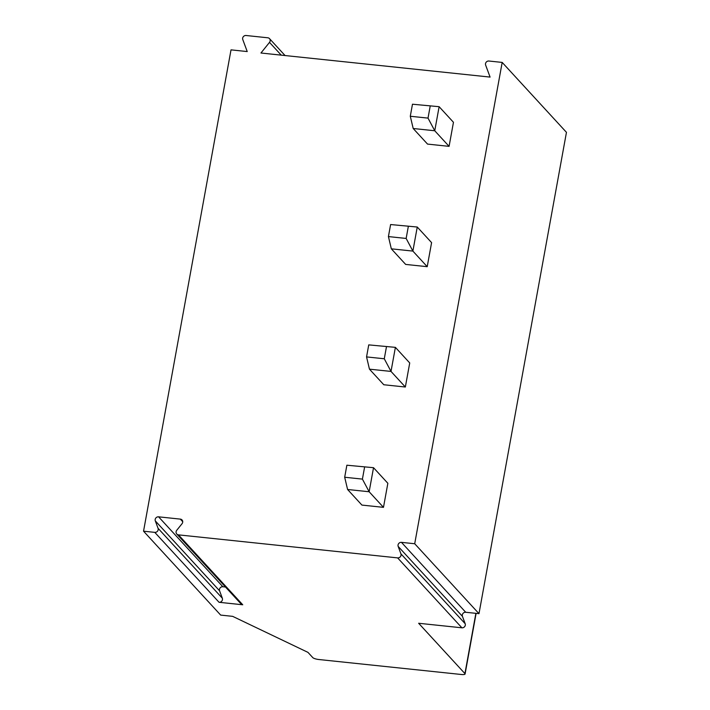 <?xml version="1.0" encoding="UTF-8"?>
<svg xmlns="http://www.w3.org/2000/svg" width="710" height="710" viewBox="0 0 710 710"><rect width="100%" height="100%" fill="white"/><g stroke="black" fill="none" stroke-linecap="round" stroke-linejoin="round"><path stroke-width="1.06" d="M490.086 77.088L260.952 53.01L269.507 42.378A3.026 2.796 -42.6 0 0 267.812 37.79L246.059 35.5A3.026 2.796 -42.6 0 0 242.784 39.574L247.231 51.564L231.016 49.86L143.544 531.186L220.668 615.091L232.649 616.351L307.971 652.375L312.791 657.62A5.041 1.198 -169.7 0 0 318.87 659.519L461.42 674.5A5.041 1.198 -169.7 0 0 465.085 674.003A5.041 1.198 -169.7 0 0 464.926 673.604L418.643 623.265L461.908 627.809A3.026 2.796 -42.6 0 0 465.183 623.735L462.441 616.342A3.026 2.796 -42.6 0 1 465.716 612.269L478.984 613.662L414.711 543.745L502.183 62.418L488.915 61.025A3.026 2.796 -42.6 0 0 485.64 65.089L490.086 77.088M502.183 62.418L566.456 132.335L478.984 613.662M414.711 543.745L401.443 542.351A3.026 2.796 -42.6 0 0 398.168 546.416L400.91 553.818L465.183 623.735M461.908 627.809L397.627 557.891A3.026 2.796 -42.6 0 0 400.91 553.818M397.627 557.891L178.459 534.861A3.026 2.796 -42.6 0 1 176.763 530.264L182.035 523.705A3.026 2.796 -42.6 0 0 180.34 519.116L158.587 516.827A3.026 2.796 -42.6 0 0 155.312 520.9L158.055 528.302L222.328 598.219A3.026 2.796 137.4 0 1 219.053 602.293L154.78 532.367A3.026 2.796 -42.6 0 0 158.055 528.302M154.78 532.367L143.544 531.186M364.603 467.073L362.411 479.108L369.147 491.755L373.522 467.695L387.855 483.288L383.48 507.348L361.923 505.085L347.589 489.492L344.687 477.244L346.87 465.21L373.522 467.695L346.87 465.21M386.471 346.746L384.279 358.772L391.015 371.428L395.39 347.359L409.723 362.952L405.348 387.021L383.79 384.749L369.457 369.164L366.555 356.917L368.738 344.882L395.39 347.359L368.738 344.882M408.339 226.41L406.147 238.445L412.883 251.091L417.258 227.031L431.591 242.625L427.216 266.685L405.658 264.422L391.325 248.828L388.423 236.581L390.606 224.546L417.258 227.031L390.606 224.546M430.207 106.083L428.015 118.109L434.751 130.764L439.126 106.695L453.459 122.289L449.084 146.358L427.526 144.086L413.193 128.501L410.291 116.254L412.474 104.219L439.126 106.695L412.474 104.219M176.763 534.018L241.036 603.935A3.026 2.796 137.4 0 0 242.74 604.778L219.053 602.293M225.487 587.019L222.86 586.744A3.026 2.796 -42.6 0 0 219.585 590.818L222.328 598.219M383.48 507.348L369.147 491.755L347.589 489.492M362.411 479.108L344.687 477.244M405.348 387.021L391.015 371.428L369.457 369.164M384.279 358.772L366.555 356.917M427.216 266.685L412.883 251.091L391.325 248.828M406.147 238.445L388.423 236.581M449.084 146.358L434.751 130.764L413.193 128.501M428.015 118.109L410.291 116.254M475.877 613.333L464.926 673.604M269.507 42.378L281.24 55.14M401.443 542.351L465.716 612.269M398.168 546.416L462.441 616.342M242.74 604.778L178.459 534.861M155.312 520.9L219.585 590.818M158.587 516.827L222.86 586.744M180.34 519.116L182.736 521.717M476.108 613.36L465.085 674.003M285.056 55.54L269.507 38.624"/></g></svg>
